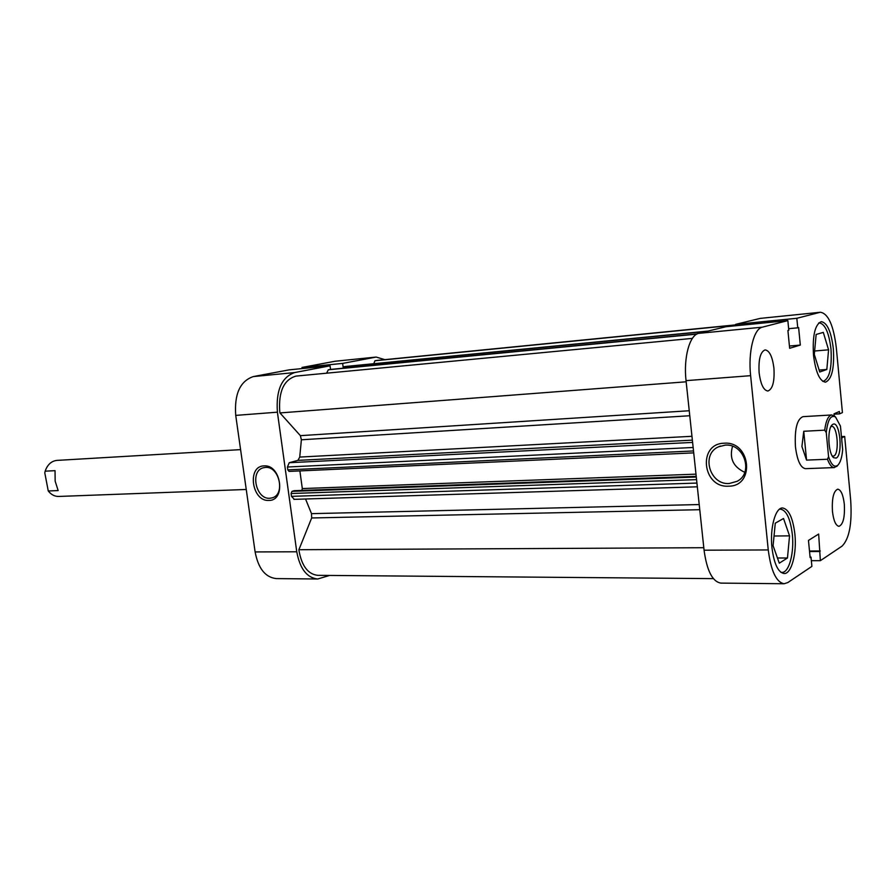 <?xml version="1.0" encoding="UTF-8"?>
<svg xmlns="http://www.w3.org/2000/svg" width="896" height="896" viewBox="0 0 896 896"><rect width="100%" height="100%" fill="white"/><g stroke="black" fill="none" stroke-linecap="round" stroke-linejoin="round"><path stroke-width="1.34" d="M246.243 489.474L58.666 496.451C54.667 496.507 51.195 494.682 48.261 490.974L58.162 490.571L55.149 481.13L55.037 470.658L45.147 471.184C47.477 464.598 51.408 461.003 56.941 460.398L240.587 449.624M832.966 424.278C839.944 420.336 843.248 455.269 836.181 458.091L833.739 457.733C828.218 454.238 826.997 428.837 832.16 424.838L832.966 424.278M832.35 456.098L833.795 456.019C839.608 453.824 837.525 425.365 831.622 426.406L830.928 426.586M837.682 465.382L834.366 467.589C831.813 467.555 829.517 464.778 827.49 459.256L806.557 460.107L801.92 446.477L803.746 431.267L824.701 430.17C825.955 420.638 828.33 415.565 831.846 414.96L835.352 416.842M827.49 459.256L828.565 456.658C831.342 464.968 834.434 467.813 837.85 465.192C840.403 462.571 842.005 457.352 842.666 449.546L840.448 426.093L835.542 417.01C830.827 414.546 827.736 419.765 826.269 432.645L824.701 430.17M828.565 456.658L826.269 432.645M806.557 460.107L803.746 431.267M48.261 490.974L44.8 472.942L45.147 471.184M268.845 500.427C251.832 501.771 246.758 465.987 264.006 465.909C281.232 464.195 286.306 500.797 268.845 500.427M265.429 467.421L263.368 467.757C249.794 470.848 255.819 499.498 269.763 498.277L272.227 497.851C285.622 494.48 279.25 465.898 265.429 467.421M384.877 359.643L376.141 357.067L342.642 363.406L302.008 367.45L302.165 368.57M343.146 367.17L342.642 363.406M255.114 551.936L296.755 551.779C299.914 568.714 306.88 577.797 317.666 579.006L276.27 578.592C265.339 577.394 258.283 568.512 255.114 551.936L235.726 415.397C234.214 394.106 240.05 381.17 253.243 376.589L289.229 369.846L330.064 365.814L330.546 369.41M330.064 365.814L294.616 372.568C281.613 377.205 275.878 390.41 277.402 412.182L235.726 415.397M296.755 551.779L277.402 412.182M317.666 579.006L329.616 575.445M375.178 357.202L335.093 361.245L302.008 367.45M335.093 361.245L376.141 357.067M779.352 509.309L780.438 509.141C786.408 510.238 790.362 518.594 792.31 534.195C794.371 552.877 789.051 572.902 781.894 572.387L780.797 572.242M818.664 323.03L819.314 322.907C825.07 323.926 828.957 332.629 830.984 349.037C832.07 367.864 829.528 378.616 823.334 381.282L822.662 381.259M832.44 511.347C833.582 520.699 835.755 525.694 838.97 526.322C843.203 524.518 844.984 517.149 844.312 504.202C843.192 494.827 841.008 489.821 837.749 489.171C833.56 490.952 831.79 498.333 832.44 511.347M759.136 372.904C760.67 384.328 763.582 390.376 767.883 391.026C772.688 389.11 774.704 381.472 773.92 368.088C772.419 356.642 769.485 350.571 765.117 349.899C760.357 351.792 758.363 359.464 759.136 372.904M724.091 443.218C750.826 440.832 755.451 486.506 728.549 486.181C702.262 488.006 697.536 443.598 724.091 443.218M729.187 483.515L737.106 481.32C753.928 473.032 744.106 443.195 725.2 445.133L718.514 446.813C700.806 454.317 709.744 485.072 729.187 483.515M771.96 547.725C774.043 563.83 778.086 572.432 784.101 573.541C791.504 574.067 796.992 553.302 794.864 533.949C792.848 517.765 788.76 509.107 782.589 507.965C775.41 507.472 769.765 528.046 771.96 547.725M813.501 355.208C815.662 372.198 819.65 381.181 825.462 382.178C831.858 379.411 834.49 368.267 833.347 348.757C831.253 331.755 827.243 322.717 821.296 321.664C814.979 324.374 812.381 335.563 813.501 355.208M831.846 414.96L802.973 416.651C797.014 419.082 794.506 429.128 795.446 446.779C797.205 460.522 800.542 467.813 805.459 468.664L834.366 467.589M834.198 415.755L834.019 413.84L839.35 411.51L839.574 413.851L842.43 412.597L836.315 347.794C833.582 325.506 828.318 313.656 820.501 312.256L760.245 318.382L735.605 324.374L735.75 325.752M760.245 318.382L820.501 312.256M784.146 583.744L720.866 583.106C712.477 581.694 706.877 570.73 704.066 550.2L768.253 549.942C770.997 571.043 776.283 582.31 784.146 583.744L787.797 582.568L811.899 566.373L810.992 557.066L810.096 557.066M819.818 312.379L796.824 318.293L797.754 327.824L798.616 327.589L800.307 345.072L789.645 348.286L787.909 330.512L788.794 330.266L787.853 320.6L762.283 327.186C753.805 328.754 748.037 352.005 750.624 375.67L686.045 380.654L704.066 550.2M686.045 380.654C683.39 357.638 689.64 334.958 698.69 333.357L762.283 327.186M787.853 320.6L726.006 326.715L698.69 333.357M750.624 375.67L768.253 549.942M841.792 440.283L841.837 437.819L844.67 436.442L850.696 500.36C852.174 523.544 849.307 538.787 842.094 546.101L820.366 560.683L818.653 534.05L808.461 540.422L810.141 557.614L810.992 557.066M735.605 324.374L796.824 318.293M841.434 436.61L844.67 436.442M811.339 560.683L820.366 560.683M820.299 550.973L809.502 551.006M819.482 551.499L809.547 551.533M839.574 413.851L834.053 414.176M797.754 327.824L788.637 328.698M800.307 345.072L789.432 346.024M732.547 446.286C729.142 458.248 733.219 466.928 744.766 472.315M819.739 372.008L814.307 354.446L816.144 334.466L823.301 332.371L828.576 349.821L826.829 369.477L819.739 372.008M826.829 369.477L819.134 370.07M828.576 349.821L814.621 351.008M787.472 557.995L779.285 563.17L773.091 545.72L775.275 523.174L783.53 518.493L789.544 535.864L787.472 557.995L777.448 558.006M789.544 535.864L774.032 536.01M699.754 509.701L311.674 517.966L298.894 549.718L299.051 550.973C301.862 566.149 308.112 574.269 317.778 575.344L713.362 578.626M692.395 338.386L295.915 376.107C283.808 379.758 278.432 391.608 279.754 411.656L279.955 412.933L300.384 435.658L689.237 410.749M686.168 381.797L279.955 412.933M689.774 415.744L301.381 439.779L299.734 457.072L691.958 436.296M289.061 471.408L693.717 452.872L289.061 471.408L287.818 469.862L287.426 467.018L289.229 462.717L297.909 460.376L299.734 457.072M301.381 439.779L300.384 435.658M326.614 373.184L328.328 369.79L696.752 334.13M329.997 369.466L697.222 333.883L328.328 369.79M342.81 368.222L343.638 366.822L345.498 366.475M735.661 324.878L376.522 360.472L374.942 360.763L373.755 363.72M311.674 517.966L311.506 513.654L699.216 504.549M305.547 499.005L311.506 513.654M294.291 499.307L291.48 496.35L696.931 483.067M696.562 479.629L291.088 493.506L291.48 496.35M291.088 493.506L291.995 491.344L696.293 477.042M696.214 476.358L294.179 490.694L291.995 491.344M301.874 490.414L302.31 488.566L299.88 470.904M735.672 325.035L374.942 360.763M703.797 547.714L298.894 549.718M253.243 376.589L294.616 372.568M343.638 366.822L706.776 331.386M345.374 366.486L708.086 331.072L345.262 366.498M692.362 440.138L297.909 460.376M289.229 462.717L692.608 442.411M302.31 488.566L695.979 474.163M287.818 469.862L693.515 450.946M693.146 447.485L287.426 467.018M837.85 465.192L836.718 466.502M835.542 417.01L834.288 415.822M833.034 457.038L833.739 457.733M831.522 425.589L832.16 424.838M780.438 509.141L779.531 509.163M819.314 322.907L818.731 322.963M720.373 446.051L718.514 446.813M823.334 381.282L822.752 381.326M781.894 572.387L780.987 572.387M293.899 499.363L697.323 486.808"/></g></svg>
